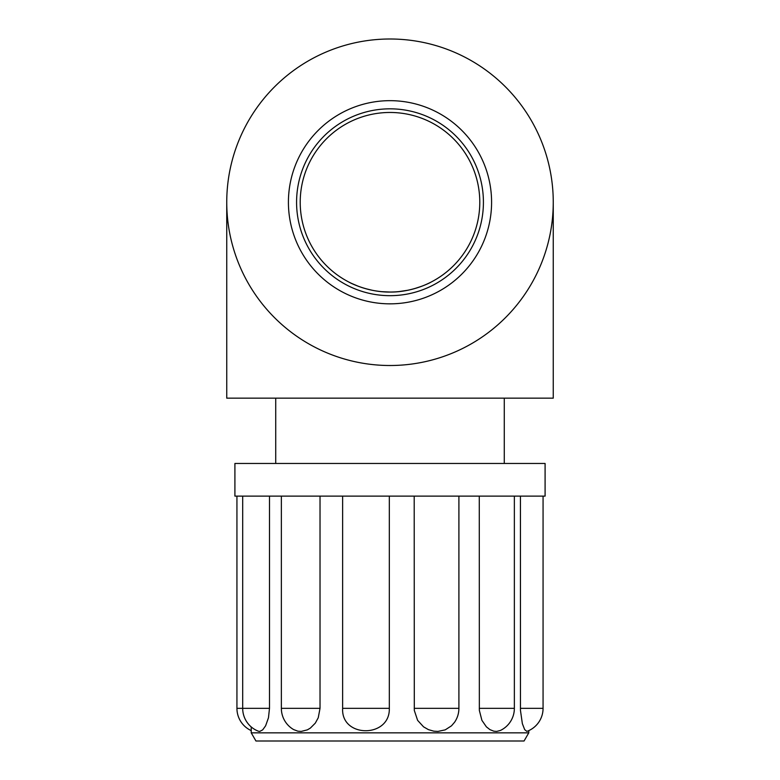 <?xml version="1.0" encoding="UTF-8"?>
<svg xmlns="http://www.w3.org/2000/svg" width="780" height="780" viewBox="0 0 780 780"><rect width="100%" height="100%" fill="white"/><g stroke="black" fill="none" stroke-linecap="round" stroke-linejoin="round"><path stroke-width="1.17" d="M428.639 283.306L430.813 282.233C431.155 282.175 412.123 292.402 390 292.042L390.907 292.042M399.029 291.593L407.843 290.257M414.394 288.668L421.717 286.26M381.917 291.681L390 292.042C367.897 292.402 348.826 282.175 349.186 282.233L349.186 282.233M351.585 283.413L358.42 286.309M365.293 288.581L372.323 290.287M390 292.042A89.788 89.788 0 0 1 300.212 202.254A89.788 89.788 0 0 1 390 112.466A89.788 89.788 0 0 1 479.788 202.254A89.788 89.788 0 0 1 390 292.042M390 365.508A163.254 163.254 0 0 1 226.746 202.254A163.254 163.254 0 0 1 390 39A163.254 163.254 0 0 1 553.254 202.254A163.254 163.254 0 0 1 390 365.508M296.575 202.254A93.424 93.424 0 0 1 436.712 121.348A93.424 93.424 0 0 1 436.712 283.16A93.424 93.424 0 0 1 296.575 202.254M288.415 202.254A101.585 101.585 0 0 0 440.798 290.228A101.585 101.585 0 0 0 440.798 114.28A101.585 101.585 0 0 0 288.415 202.254M553.254 202.254L553.254 398.161L226.746 398.161L226.746 202.254M244.15 463.466L545.093 463.466L545.093 496.119L234.907 496.119L234.907 463.466L244.15 463.466M251.228 732.839L255.947 741L524.053 741L528.772 732.839L251.228 732.839L251.228 726.931M269.49 708.347L268.476 717.746L265.619 725.8L262.694 729.856L259.779 731.425L258.531 731.26A24.492 24.492 0 0 1 242.687 708.347L269.49 708.347L269.49 496.119M320.024 708.347L318.25 717.746L315.305 723.128L310.352 728.091L307.369 729.856L301.197 731.425L297.843 731.172L293.66 729.592A24.492 24.492 0 0 1 281.356 708.347L320.024 708.347L320.024 496.119M389.317 496.119L389.317 708.347C390.224 738.202 340.938 738.192 342.635 708.347L342.635 496.119M414.2 708.347L458.903 708.347A24.492 24.492 0 0 1 454.584 722.231L451.523 725.8L445.234 729.856L437.941 731.425L433.768 731.172L428.376 729.612L423.55 726.833L417.612 720.35L414.297 710.414L414.2 496.119M479.281 708.347L514.361 708.347A24.492 24.492 0 0 1 500.331 730.49L496.626 731.425L493.75 731.172L489.908 729.612L486.379 726.833L481.913 720.35L479.349 710.414L479.281 496.119M520.435 708.347L543.065 708.347A24.492 24.492 0 0 1 526.861 731.396L524.677 729.612L522.356 723.645L520.465 710.414L520.435 496.119M236.935 496.119L236.935 708.347L242.687 708.347L242.687 496.119M342.635 708.347L389.317 708.347M504.28 463.466L504.28 398.161M275.72 463.466L275.72 398.161M236.935 708.347A24.492 24.492 0 0 0 251.228 730.616M281.356 496.119L281.356 708.347M458.903 496.119L458.903 708.347M514.361 496.119L514.361 708.347M543.065 496.119L543.065 708.347M528.772 730.616L528.772 732.839"/></g></svg>
